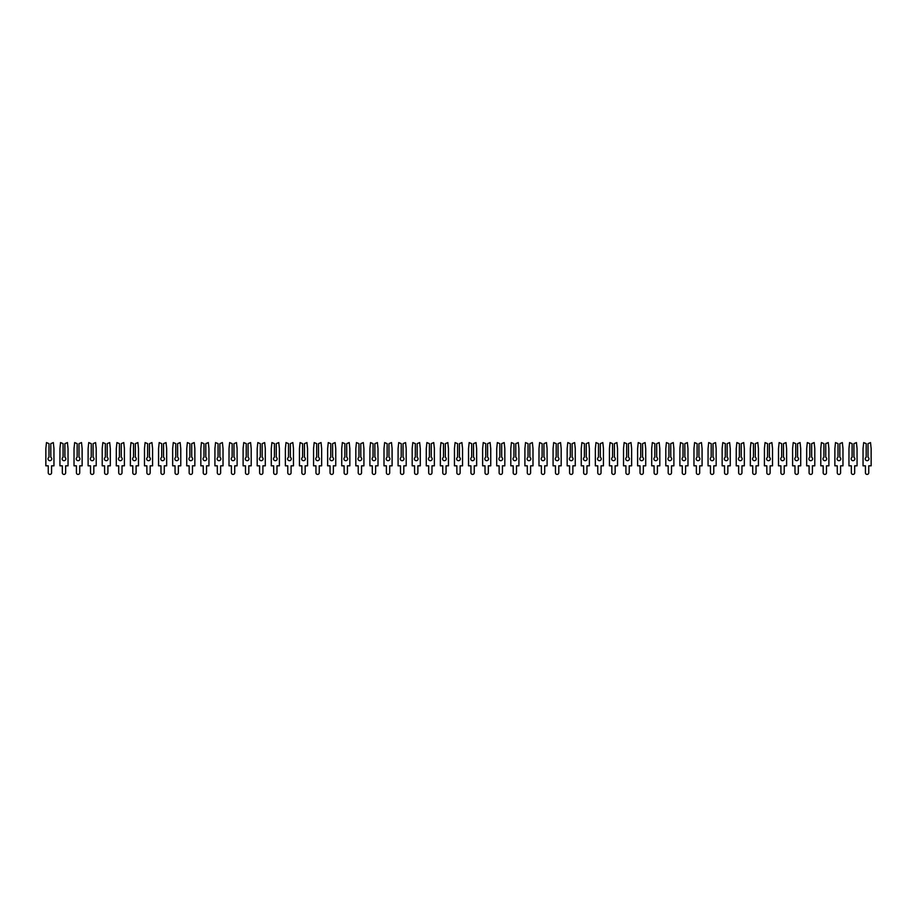 <?xml version="1.0" encoding="UTF-8"?>
<svg xmlns="http://www.w3.org/2000/svg" width="917" height="917" viewBox="0 0 917 917"><rect width="100%" height="100%" fill="white"/><g stroke="black" fill="none" stroke-linecap="round" stroke-linejoin="round"><path stroke-width="1.38" d="M50.813 443.633L53.324 442.579L53.954 448.562L53.954 465.825L51.558 465.825L51.558 472.771A1.651 1.651 0 0 1 49.896 474.421A1.651 1.651 0 0 1 48.246 472.771L48.246 465.825L45.85 465.825L45.85 448.562L46.48 442.579L48.979 443.633L48.979 457.262A1.834 1.834 0 0 0 49.896 460.689A1.834 1.834 0 0 0 50.813 457.262L50.813 443.633L50.813 457.262M48.979 457.262L48.979 443.633M64.901 443.633L67.411 442.579L68.041 448.562L68.041 465.825L65.646 465.825L65.646 472.771A1.651 1.651 0 0 1 63.995 474.421A1.651 1.651 0 0 1 62.333 472.771L62.333 465.825L59.937 465.825L59.937 448.562L60.568 442.579L63.078 443.633L63.078 457.262A1.834 1.834 0 0 0 63.995 460.689A1.834 1.834 0 0 0 64.901 457.262L64.901 443.633L64.901 457.262M63.078 457.262L63.078 443.633M79 443.633L81.498 442.579L82.129 448.562L82.129 465.825L79.733 465.825L79.733 472.771A1.651 1.651 0 0 1 78.083 474.421A1.651 1.651 0 0 1 76.42 472.771L76.42 465.825L74.025 465.825L74.025 448.562L74.655 442.579L77.166 443.633L77.166 457.262A1.834 1.834 0 0 0 78.083 460.689A1.834 1.834 0 0 0 79 457.262L79 443.633L79 457.262M77.166 457.262L77.166 443.633M93.087 443.633L95.586 442.579L96.216 448.562L96.216 465.825L93.821 465.825L93.821 472.771A1.651 1.651 0 0 1 92.17 474.421A1.651 1.651 0 0 1 90.519 472.771L90.519 465.825L88.124 465.825L88.124 448.562L88.743 442.579L91.253 443.633L91.253 457.262A1.834 1.834 0 0 0 92.17 460.689A1.834 1.834 0 0 0 93.087 457.262L93.087 443.633L93.087 457.262M91.253 457.262L91.253 443.633M107.174 443.633L109.685 442.579L110.315 448.562L110.315 465.825L107.919 465.825L107.919 472.771A1.651 1.651 0 0 1 106.257 474.421A1.651 1.651 0 0 1 104.607 472.771L104.607 465.825L102.211 465.825L102.211 448.562L102.842 442.579L105.34 443.633L105.34 457.262A1.834 1.834 0 0 0 106.257 460.689A1.834 1.834 0 0 0 107.174 457.262L107.174 443.633L107.174 457.262M105.34 457.262L105.34 443.633M121.262 443.633L123.772 442.579L124.403 448.562L124.403 465.825L122.007 465.825L122.007 472.771A1.651 1.651 0 0 1 120.345 474.421A1.651 1.651 0 0 1 118.694 472.771L118.694 465.825L116.299 465.825L116.299 448.562L116.929 442.579L119.428 443.633L119.428 457.262A1.834 1.834 0 0 0 120.345 460.689A1.834 1.834 0 0 0 121.262 457.262L121.262 443.633L121.262 457.262M119.428 457.262L119.428 443.633M135.349 443.633L137.859 442.579L138.49 448.562L138.49 465.825L136.094 465.825L136.094 472.771A1.651 1.651 0 0 1 134.444 474.421A1.651 1.651 0 0 1 132.782 472.771L132.782 465.825L130.386 465.825L130.386 448.562L131.016 442.579L133.527 443.633L133.527 457.262A1.834 1.834 0 0 0 134.444 460.689A1.834 1.834 0 0 0 135.349 457.262L135.349 443.633L135.349 457.262M133.527 457.262L133.527 443.633M149.448 443.633L151.947 442.579L152.577 448.562L152.577 465.825L150.182 465.825L150.182 472.771A1.651 1.651 0 0 1 148.531 474.421A1.651 1.651 0 0 1 146.869 472.771L146.869 465.825L144.473 465.825L144.473 448.562L145.104 442.579L147.614 443.633L147.614 457.262A1.834 1.834 0 0 0 148.531 460.689A1.834 1.834 0 0 0 149.448 457.262L149.448 443.633L149.448 457.262M147.614 457.262L147.614 443.633M163.535 443.633L166.034 442.579L166.665 448.562L166.665 465.825L164.269 465.825L164.269 472.771A1.651 1.651 0 0 1 162.618 474.421A1.651 1.651 0 0 1 160.968 472.771L160.968 465.825L158.572 465.825L158.572 448.562L159.191 442.579L161.701 443.633L161.701 457.262A1.834 1.834 0 0 0 162.618 460.689A1.834 1.834 0 0 0 163.535 457.262L163.535 443.633L163.535 457.262M161.701 457.262L161.701 443.633M177.623 443.633L180.133 442.579L180.764 448.562L180.764 465.825L178.368 465.825L178.368 472.771A1.651 1.651 0 0 1 176.706 474.421A1.651 1.651 0 0 1 175.055 472.771L175.055 465.825L172.66 465.825L172.66 448.562L173.29 442.579L175.789 443.633L175.789 457.262A1.834 1.834 0 0 0 176.706 460.689A1.834 1.834 0 0 0 177.623 457.262L177.623 443.633L177.623 457.262M175.789 457.262L175.789 443.633M191.71 443.633L194.221 442.579L194.851 448.562L194.851 465.825L192.455 465.825L192.455 472.771A1.651 1.651 0 0 1 190.793 474.421A1.651 1.651 0 0 1 189.143 472.771L189.143 465.825L186.747 465.825L186.747 448.562L187.377 442.579L189.876 443.633L189.876 457.262A1.834 1.834 0 0 0 190.793 460.689A1.834 1.834 0 0 0 191.71 457.262L191.71 443.633L191.71 457.262M189.876 457.262L189.876 443.633M205.798 443.633L208.308 442.579L208.938 448.562L208.938 465.825L206.543 465.825L206.543 472.771A1.651 1.651 0 0 1 204.892 474.421A1.651 1.651 0 0 1 203.23 472.771L203.23 465.825L200.834 465.825L200.834 448.562L201.465 442.579L203.975 443.633L203.975 457.262A1.834 1.834 0 0 0 204.892 460.689A1.834 1.834 0 0 0 205.798 457.262L205.798 443.633L205.798 457.262M203.975 457.262L203.975 443.633M219.897 443.633L222.395 442.579L223.026 448.562L223.026 465.825L220.63 465.825L220.63 472.771A1.651 1.651 0 0 1 218.98 474.421A1.651 1.651 0 0 1 217.318 472.771L217.318 465.825L214.922 465.825L214.922 448.562L215.552 442.579L218.063 443.633L218.063 457.262A1.834 1.834 0 0 0 218.98 460.689A1.834 1.834 0 0 0 219.897 457.262L219.897 443.633L219.897 457.262M218.063 457.262L218.063 443.633M233.984 443.633L236.483 442.579L237.113 448.562L237.113 465.825L234.718 465.825L234.718 472.771A1.651 1.651 0 0 1 233.067 474.421A1.651 1.651 0 0 1 231.405 472.771L231.405 465.825L229.021 465.825L229.021 448.562L229.64 442.579L232.15 443.633L232.15 457.262A1.834 1.834 0 0 0 233.067 460.689A1.834 1.834 0 0 0 233.984 457.262L233.984 443.633L233.984 457.262M232.15 457.262L232.15 443.633M248.071 443.633L250.582 442.579L251.201 448.562L251.201 465.825L248.816 465.825L248.816 472.771A1.651 1.651 0 0 1 247.154 474.421A1.651 1.651 0 0 1 245.504 472.771L245.504 465.825L243.108 465.825L243.108 448.562L243.739 442.579L246.237 443.633L246.237 457.262A1.834 1.834 0 0 0 247.154 460.689A1.834 1.834 0 0 0 248.071 457.262L248.071 443.633L248.071 457.262M246.237 457.262L246.237 443.633M262.159 443.633L264.669 442.579L265.3 448.562L265.3 465.825L262.904 465.825L262.904 472.771A1.651 1.651 0 0 1 261.242 474.421A1.651 1.651 0 0 1 259.591 472.771L259.591 465.825L257.196 465.825L257.196 448.562L257.826 442.579L260.325 443.633L260.325 457.262A1.834 1.834 0 0 0 261.242 460.689A1.834 1.834 0 0 0 262.159 457.262L262.159 443.633L262.159 457.262M260.325 457.262L260.325 443.633M276.246 443.633L278.757 442.579L279.387 448.562L279.387 465.825L276.991 465.825L276.991 472.771A1.651 1.651 0 0 1 275.329 474.421A1.651 1.651 0 0 1 273.679 472.771L273.679 465.825L271.283 465.825L271.283 448.562L271.913 442.579L274.424 443.633L274.424 457.262A1.834 1.834 0 0 0 275.329 460.689A1.834 1.834 0 0 0 276.246 457.262L276.246 443.633L276.246 457.262M274.424 457.262L274.424 443.633M290.345 443.633L292.844 442.579L293.474 448.562L293.474 465.825L291.079 465.825L291.079 472.771A1.651 1.651 0 0 1 289.428 474.421A1.651 1.651 0 0 1 287.766 472.771L287.766 465.825L285.37 465.825L285.37 448.562L286.001 442.579L288.511 443.633L288.511 457.262A1.834 1.834 0 0 0 289.428 460.689A1.834 1.834 0 0 0 290.345 457.262L290.345 443.633L290.345 457.262M288.511 457.262L288.511 443.633M304.433 443.633L306.931 442.579L307.562 448.562L307.562 465.825L305.166 465.825L305.166 472.771A1.651 1.651 0 0 1 303.516 474.421A1.651 1.651 0 0 1 301.853 472.771L301.853 465.825L299.458 465.825L299.458 448.562L300.088 442.579L302.599 443.633L302.599 457.262A1.834 1.834 0 0 0 303.516 460.689A1.834 1.834 0 0 0 304.433 457.262L304.433 443.633L304.433 457.262M302.599 457.262L302.599 443.633M318.52 443.633L321.03 442.579L321.649 448.562L321.649 465.825L319.254 465.825L319.254 472.771A1.651 1.651 0 0 1 317.603 474.421A1.651 1.651 0 0 1 315.952 472.771L315.952 465.825L313.557 465.825L313.557 448.562L314.187 442.579L316.686 443.633L316.686 457.262A1.834 1.834 0 0 0 317.603 460.689A1.834 1.834 0 0 0 318.52 457.262L318.52 443.633L318.52 457.262M316.686 457.262L316.686 443.633M332.607 443.633L335.118 442.579L335.748 448.562L335.748 465.825L333.352 465.825L333.352 472.771A1.651 1.651 0 0 1 331.69 474.421A1.651 1.651 0 0 1 330.04 472.771L330.04 465.825L327.644 465.825L327.644 448.562L328.275 442.579L330.773 443.633L330.773 457.262A1.834 1.834 0 0 0 331.69 460.689A1.834 1.834 0 0 0 332.607 457.262L332.607 443.633L332.607 457.262M330.773 457.262L330.773 443.633M346.695 443.633L349.205 442.579L349.835 448.562L349.835 465.825L347.44 465.825L347.44 472.771A1.651 1.651 0 0 1 345.778 474.421A1.651 1.651 0 0 1 344.127 472.771L344.127 465.825L341.732 465.825L341.732 448.562L342.362 442.579L344.872 443.633L344.872 457.262A1.834 1.834 0 0 0 345.778 460.689A1.834 1.834 0 0 0 346.695 457.262L346.695 443.633L346.695 457.262M344.872 457.262L344.872 443.633M360.794 443.633L363.292 442.579L363.923 448.562L363.923 465.825L361.527 465.825L361.527 472.771A1.651 1.651 0 0 1 359.877 474.421A1.651 1.651 0 0 1 358.215 472.771L358.215 465.825L355.819 465.825L355.819 448.562L356.449 442.579L358.96 443.633L358.96 457.262A1.834 1.834 0 0 0 359.877 460.689A1.834 1.834 0 0 0 360.794 457.262L360.794 443.633L360.794 457.262M358.96 457.262L358.96 443.633M374.881 443.633L377.38 442.579L378.01 448.562L378.01 465.825L375.615 465.825L375.615 472.771A1.651 1.651 0 0 1 373.964 474.421A1.651 1.651 0 0 1 372.302 472.771L372.302 465.825L369.906 465.825L369.906 448.562L370.537 442.579L373.047 443.633L373.047 457.262A1.834 1.834 0 0 0 373.964 460.689A1.834 1.834 0 0 0 374.881 457.262L374.881 443.633L374.881 457.262M373.047 457.262L373.047 443.633M388.968 443.633L391.479 442.579L392.098 448.562L392.098 465.825L389.702 465.825L389.702 472.771A1.651 1.651 0 0 1 388.051 474.421A1.651 1.651 0 0 1 386.401 472.771L386.401 465.825L384.005 465.825L384.005 448.562L384.636 442.579L387.134 443.633L387.134 457.262A1.834 1.834 0 0 0 388.051 460.689A1.834 1.834 0 0 0 388.968 457.262L388.968 443.633L388.968 457.262M387.134 457.262L387.134 443.633M403.056 443.633L405.566 442.579L406.197 448.562L406.197 465.825L403.801 465.825L403.801 472.771A1.651 1.651 0 0 1 402.139 474.421A1.651 1.651 0 0 1 400.488 472.771L400.488 465.825L398.093 465.825L398.093 448.562L398.723 442.579L401.222 443.633L401.222 457.262A1.834 1.834 0 0 0 402.139 460.689A1.834 1.834 0 0 0 403.056 457.262L403.056 443.633L403.056 457.262M401.222 457.262L401.222 443.633M417.143 443.633L419.654 442.579L420.284 448.562L420.284 465.825L417.888 465.825L417.888 472.771A1.651 1.651 0 0 1 416.226 474.421A1.651 1.651 0 0 1 414.576 472.771L414.576 465.825L412.18 465.825L412.18 448.562L412.81 442.579L415.321 443.633L415.321 457.262A1.834 1.834 0 0 0 416.226 460.689A1.834 1.834 0 0 0 417.143 457.262L417.143 443.633L417.143 457.262M415.321 457.262L415.321 443.633M431.242 443.633L433.741 442.579L434.371 448.562L434.371 465.825L431.976 465.825L431.976 472.771A1.651 1.651 0 0 1 430.325 474.421A1.651 1.651 0 0 1 428.663 472.771L428.663 465.825L426.267 465.825L426.267 448.562L426.898 442.579L429.408 443.633L429.408 457.262A1.834 1.834 0 0 0 430.325 460.689A1.834 1.834 0 0 0 431.242 457.262L431.242 443.633L431.242 457.262M429.408 457.262L429.408 443.633M445.33 443.633L447.828 442.579L448.459 448.562L448.459 465.825L446.063 465.825L446.063 472.771A1.651 1.651 0 0 1 444.413 474.421A1.651 1.651 0 0 1 442.751 472.771L442.751 465.825L440.355 465.825L440.355 448.562L440.985 442.579L443.496 443.633L443.496 457.262A1.834 1.834 0 0 0 444.413 460.689A1.834 1.834 0 0 0 445.33 457.262L445.33 443.633L445.33 457.262M443.496 457.262L443.496 443.633M459.417 443.633L461.916 442.579L462.546 448.562L462.546 465.825L460.151 465.825L460.151 472.771A1.651 1.651 0 0 1 458.5 474.421A1.651 1.651 0 0 1 456.849 472.771L456.849 465.825L454.454 465.825L454.454 448.562L455.084 442.579L457.583 443.633L457.583 457.262A1.834 1.834 0 0 0 458.5 460.689A1.834 1.834 0 0 0 459.417 457.262L459.417 443.633L459.417 457.262M457.583 457.262L457.583 443.633M473.504 443.633L476.015 442.579L476.645 448.562L476.645 465.825L474.249 465.825L474.249 472.771A1.651 1.651 0 0 1 472.587 474.421A1.651 1.651 0 0 1 470.937 472.771L470.937 465.825L468.541 465.825L468.541 448.562L469.172 442.579L471.67 443.633L471.67 457.262A1.834 1.834 0 0 0 472.587 460.689A1.834 1.834 0 0 0 473.504 457.262L473.504 443.633L473.504 457.262M471.67 457.262L471.67 443.633M487.592 443.633L490.102 442.579L490.733 448.562L490.733 465.825L488.337 465.825L488.337 472.771A1.651 1.651 0 0 1 486.675 474.421A1.651 1.651 0 0 1 485.024 472.771L485.024 465.825L482.629 465.825L482.629 448.562L483.259 442.579L485.758 443.633L485.758 457.262A1.834 1.834 0 0 0 486.675 460.689A1.834 1.834 0 0 0 487.592 457.262L487.592 443.633L487.592 457.262M485.758 457.262L485.758 443.633M501.679 443.633L504.19 442.579L504.82 448.562L504.82 465.825L502.424 465.825L502.424 472.771A1.651 1.651 0 0 1 500.774 474.421A1.651 1.651 0 0 1 499.112 472.771L499.112 465.825L496.716 465.825L496.716 448.562L497.346 442.579L499.857 443.633L499.857 457.262A1.834 1.834 0 0 0 500.774 460.689A1.834 1.834 0 0 0 501.679 457.262L501.679 443.633L501.679 457.262M499.857 457.262L499.857 443.633M515.778 443.633L518.277 442.579L518.907 448.562L518.907 465.825L516.512 465.825L516.512 472.771A1.651 1.651 0 0 1 514.861 474.421A1.651 1.651 0 0 1 513.199 472.771L513.199 465.825L510.803 465.825L510.803 448.562L511.434 442.579L513.944 443.633L513.944 457.262A1.834 1.834 0 0 0 514.861 460.689A1.834 1.834 0 0 0 515.778 457.262L515.778 443.633L515.778 457.262M513.944 457.262L513.944 443.633M529.866 443.633L532.364 442.579L532.995 448.562L532.995 465.825L530.599 465.825L530.599 472.771A1.651 1.651 0 0 1 528.949 474.421A1.651 1.651 0 0 1 527.298 472.771L527.298 465.825L524.902 465.825L524.902 448.562L525.521 442.579L528.032 443.633L528.032 457.262A1.834 1.834 0 0 0 528.949 460.689A1.834 1.834 0 0 0 529.866 457.262L529.866 443.633L529.866 457.262M528.032 457.262L528.032 443.633M543.953 443.633L546.463 442.579L547.094 448.562L547.094 465.825L544.698 465.825L544.698 472.771A1.651 1.651 0 0 1 543.036 474.421A1.651 1.651 0 0 1 541.385 472.771L541.385 465.825L538.99 465.825L538.99 448.562L539.62 442.579L542.119 443.633L542.119 457.262A1.834 1.834 0 0 0 543.036 460.689A1.834 1.834 0 0 0 543.953 457.262L543.953 443.633L543.953 457.262M542.119 457.262L542.119 443.633M558.04 443.633L560.551 442.579L561.181 448.562L561.181 465.825L558.785 465.825L558.785 472.771A1.651 1.651 0 0 1 557.123 474.421A1.651 1.651 0 0 1 555.473 472.771L555.473 465.825L553.077 465.825L553.077 448.562L553.708 442.579L556.206 443.633L556.206 457.262A1.834 1.834 0 0 0 557.123 460.689A1.834 1.834 0 0 0 558.04 457.262L558.04 443.633L558.04 457.262M556.206 457.262L556.206 443.633M572.128 443.633L574.638 442.579L575.268 448.562L575.268 465.825L572.873 465.825L572.873 472.771A1.651 1.651 0 0 1 571.222 474.421A1.651 1.651 0 0 1 569.56 472.771L569.56 465.825L567.164 465.825L567.164 448.562L567.795 442.579L570.305 443.633L570.305 457.262A1.834 1.834 0 0 0 571.222 460.689A1.834 1.834 0 0 0 572.128 457.262L572.128 443.633L572.128 457.262M570.305 457.262L570.305 443.633M586.227 443.633L588.725 442.579L589.356 448.562L589.356 465.825L586.96 465.825L586.96 472.771A1.651 1.651 0 0 1 585.31 474.421A1.651 1.651 0 0 1 583.648 472.771L583.648 465.825L581.252 465.825L581.252 448.562L581.882 442.579L584.393 443.633L584.393 457.262A1.834 1.834 0 0 0 585.31 460.689A1.834 1.834 0 0 0 586.227 457.262L586.227 443.633L586.227 457.262M584.393 457.262L584.393 443.633M600.314 443.633L602.813 442.579L603.443 448.562L603.443 465.825L601.048 465.825L601.048 472.771A1.651 1.651 0 0 1 599.397 474.421A1.651 1.651 0 0 1 597.746 472.771L597.746 465.825L595.351 465.825L595.351 448.562L595.97 442.579L598.48 443.633L598.48 457.262A1.834 1.834 0 0 0 599.397 460.689A1.834 1.834 0 0 0 600.314 457.262L600.314 443.633L600.314 457.262M598.48 457.262L598.48 443.633M614.401 443.633L616.912 442.579L617.542 448.562L617.542 465.825L615.147 465.825L615.147 472.771A1.651 1.651 0 0 1 613.484 474.421A1.651 1.651 0 0 1 611.834 472.771L611.834 465.825L609.438 465.825L609.438 448.562L610.069 442.579L612.567 443.633L612.567 457.262A1.834 1.834 0 0 0 613.484 460.689A1.834 1.834 0 0 0 614.401 457.262L614.401 443.633L614.401 457.262M612.567 457.262L612.567 443.633M628.489 443.633L630.999 442.579L631.63 448.562L631.63 465.825L629.234 465.825L629.234 472.771A1.651 1.651 0 0 1 627.572 474.421A1.651 1.651 0 0 1 625.921 472.771L625.921 465.825L623.526 465.825L623.526 448.562L624.156 442.579L626.655 443.633L626.655 457.262A1.834 1.834 0 0 0 627.572 460.689A1.834 1.834 0 0 0 628.489 457.262L628.489 443.633L628.489 457.262M626.655 457.262L626.655 443.633M642.576 443.633L645.087 442.579L645.717 448.562L645.717 465.825L643.321 465.825L643.321 472.771A1.651 1.651 0 0 1 641.671 474.421A1.651 1.651 0 0 1 640.009 472.771L640.009 465.825L637.613 465.825L637.613 448.562L638.243 442.579L640.754 443.633L640.754 457.262A1.834 1.834 0 0 0 641.671 460.689A1.834 1.834 0 0 0 642.576 457.262L642.576 443.633L642.576 457.262M640.754 457.262L640.754 443.633M656.675 443.633L659.174 442.579L659.804 448.562L659.804 465.825L657.409 465.825L657.409 472.771A1.651 1.651 0 0 1 655.758 474.421A1.651 1.651 0 0 1 654.096 472.771L654.096 465.825L651.7 465.825L651.7 448.562L652.331 442.579L654.841 443.633L654.841 457.262A1.834 1.834 0 0 0 655.758 460.689A1.834 1.834 0 0 0 656.675 457.262L656.675 443.633L656.675 457.262M654.841 457.262L654.841 443.633M670.763 443.633L673.261 442.579L673.892 448.562L673.892 465.825L671.496 465.825L671.496 472.771A1.651 1.651 0 0 1 669.846 474.421A1.651 1.651 0 0 1 668.184 472.771L668.184 465.825L665.799 465.825L665.799 448.562L666.418 442.579L668.929 443.633L668.929 457.262A1.834 1.834 0 0 0 669.846 460.689A1.834 1.834 0 0 0 670.763 457.262L670.763 443.633L670.763 457.262M668.929 457.262L668.929 443.633M684.85 443.633L687.36 442.579L687.979 448.562L687.979 465.825L685.595 465.825L685.595 472.771A1.651 1.651 0 0 1 683.933 474.421A1.651 1.651 0 0 1 682.282 472.771L682.282 465.825L679.887 465.825L679.887 448.562L680.517 442.579L683.016 443.633L683.016 457.262A1.834 1.834 0 0 0 683.933 460.689A1.834 1.834 0 0 0 684.85 457.262L684.85 443.633L684.85 457.262M683.016 457.262L683.016 443.633M698.937 443.633L701.448 442.579L702.078 448.562L702.078 465.825L699.682 465.825L699.682 472.771A1.651 1.651 0 0 1 698.02 474.421A1.651 1.651 0 0 1 696.37 472.771L696.37 465.825L693.974 465.825L693.974 448.562L694.605 442.579L697.103 443.633L697.103 457.262A1.834 1.834 0 0 0 698.02 460.689A1.834 1.834 0 0 0 698.937 457.262L698.937 443.633L698.937 457.262M697.103 457.262L697.103 443.633M713.025 443.633L715.535 442.579L716.166 448.562L716.166 465.825L713.77 465.825L713.77 472.771A1.651 1.651 0 0 1 712.108 474.421A1.651 1.651 0 0 1 710.457 472.771L710.457 465.825L708.062 465.825L708.062 448.562L708.692 442.579L711.202 443.633L711.202 457.262A1.834 1.834 0 0 0 712.108 460.689A1.834 1.834 0 0 0 713.025 457.262L713.025 443.633L713.025 457.262M711.202 457.262L711.202 443.633M727.124 443.633L729.623 442.579L730.253 448.562L730.253 465.825L727.857 465.825L727.857 472.771A1.651 1.651 0 0 1 726.207 474.421A1.651 1.651 0 0 1 724.545 472.771L724.545 465.825L722.149 465.825L722.149 448.562L722.779 442.579L725.29 443.633L725.29 457.262A1.834 1.834 0 0 0 726.207 460.689A1.834 1.834 0 0 0 727.124 457.262L727.124 443.633L727.124 457.262M725.29 457.262L725.29 443.633M741.211 443.633L743.71 442.579L744.34 448.562L744.34 465.825L741.945 465.825L741.945 472.771A1.651 1.651 0 0 1 740.294 474.421A1.651 1.651 0 0 1 738.632 472.771L738.632 465.825L736.236 465.825L736.236 448.562L736.867 442.579L739.377 443.633L739.377 457.262A1.834 1.834 0 0 0 740.294 460.689A1.834 1.834 0 0 0 741.211 457.262L741.211 443.633L741.211 457.262M739.377 457.262L739.377 443.633M755.299 443.633L757.809 442.579L758.428 448.562L758.428 465.825L756.032 465.825L756.032 472.771A1.651 1.651 0 0 1 754.382 474.421A1.651 1.651 0 0 1 752.731 472.771L752.731 465.825L750.335 465.825L750.335 448.562L750.966 442.579L753.465 443.633L753.465 457.262A1.834 1.834 0 0 0 754.382 460.689A1.834 1.834 0 0 0 755.299 457.262L755.299 443.633L755.299 457.262M753.465 457.262L753.465 443.633M769.386 443.633L771.896 442.579L772.527 448.562L772.527 465.825L770.131 465.825L770.131 472.771A1.651 1.651 0 0 1 768.469 474.421A1.651 1.651 0 0 1 766.818 472.771L766.818 465.825L764.423 465.825L764.423 448.562L765.053 442.579L767.552 443.633L767.552 457.262A1.834 1.834 0 0 0 768.469 460.689A1.834 1.834 0 0 0 769.386 457.262L769.386 443.633L769.386 457.262M767.552 457.262L767.552 443.633M783.473 443.633L785.984 442.579L786.614 448.562L786.614 465.825L784.218 465.825L784.218 472.771A1.651 1.651 0 0 1 782.556 474.421A1.651 1.651 0 0 1 780.906 472.771L780.906 465.825L778.51 465.825L778.51 448.562L779.141 442.579L781.651 443.633L781.651 457.262A1.834 1.834 0 0 0 782.556 460.689A1.834 1.834 0 0 0 783.473 457.262L783.473 443.633L783.473 457.262M781.651 457.262L781.651 443.633M797.572 443.633L800.071 442.579L800.701 448.562L800.701 465.825L798.306 465.825L798.306 472.771A1.651 1.651 0 0 1 796.655 474.421A1.651 1.651 0 0 1 794.993 472.771L794.993 465.825L792.597 465.825L792.597 448.562L793.228 442.579L795.738 443.633L795.738 457.262A1.834 1.834 0 0 0 796.655 460.689A1.834 1.834 0 0 0 797.572 457.262L797.572 443.633L797.572 457.262M795.738 457.262L795.738 443.633M811.66 443.633L814.158 442.579L814.789 448.562L814.789 465.825L812.393 465.825L812.393 472.771A1.651 1.651 0 0 1 810.743 474.421A1.651 1.651 0 0 1 809.081 472.771L809.081 465.825L806.685 465.825L806.685 448.562L807.315 442.579L809.826 443.633L809.826 457.262A1.834 1.834 0 0 0 810.743 460.689A1.834 1.834 0 0 0 811.66 457.262L811.66 443.633L811.66 457.262M809.826 457.262L809.826 443.633M825.747 443.633L828.257 442.579L828.876 448.562L828.876 465.825L826.481 465.825L826.481 472.771A1.651 1.651 0 0 1 824.83 474.421A1.651 1.651 0 0 1 823.179 472.771L823.179 465.825L820.784 465.825L820.784 448.562L821.414 442.579L823.913 443.633L823.913 457.262A1.834 1.834 0 0 0 824.83 460.689A1.834 1.834 0 0 0 825.747 457.262L825.747 443.633L825.747 457.262M823.913 457.262L823.913 443.633M839.834 443.633L842.345 442.579L842.975 448.562L842.975 465.825L840.58 465.825L840.58 472.771A1.651 1.651 0 0 1 838.917 474.421A1.651 1.651 0 0 1 837.267 472.771L837.267 465.825L834.871 465.825L834.871 448.562L835.502 442.579L838 443.633L838 457.262A1.834 1.834 0 0 0 838.917 460.689A1.834 1.834 0 0 0 839.834 457.262L839.834 443.633L839.834 457.262M838 457.262L838 443.633M853.922 443.633L856.432 442.579L857.063 448.562L857.063 465.825L854.667 465.825L854.667 472.771A1.651 1.651 0 0 1 853.005 474.421A1.651 1.651 0 0 1 851.354 472.771L851.354 465.825L848.959 465.825L848.959 448.562L849.589 442.579L852.099 443.633L852.099 457.262A1.834 1.834 0 0 0 853.005 460.689A1.834 1.834 0 0 0 853.922 457.262L853.922 443.633L853.922 457.262M852.099 457.262L852.099 443.633M868.021 443.633L870.52 442.579L871.15 448.562L871.15 465.825L868.754 465.825L868.754 472.771A1.651 1.651 0 0 1 867.104 474.421A1.651 1.651 0 0 1 865.442 472.771L865.442 465.825L863.046 465.825L863.046 448.562L863.676 442.579L866.187 443.633L866.187 457.262A1.834 1.834 0 0 0 867.104 460.689A1.834 1.834 0 0 0 868.021 457.262L868.021 443.633L868.021 457.262M866.187 457.262L866.187 443.633"/></g></svg>
